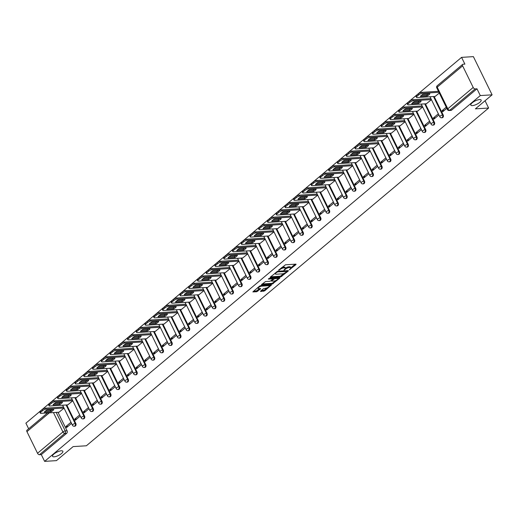 <?xml version="1.0" encoding="UTF-8"?>
<svg xmlns="http://www.w3.org/2000/svg" width="518" height="518" viewBox="0 0 518 518"><rect width="100%" height="100%" fill="white"/><g stroke="black" fill="none" stroke-linecap="round" stroke-linejoin="round"><path stroke-width="0.78" d="M289.361 269.82L296.005 264.556L295.972 264.135L285.489 264.789L278.503 270.195L280.076 269.509A2.823 0.906 153.9 0 1 283.702 267.916L284.576 267.858A2.823 0.906 153.9 0 1 285.347 268.097A2.823 0.906 153.9 0 1 284.68 269.224L283.948 270.156L285.496 269.172A2.823 0.906 153.9 0 1 289.122 267.573L289.996 267.521A2.823 0.906 153.9 0 1 290.766 267.761A2.823 0.906 153.9 0 1 290.099 268.881L289.361 269.82M61.286 450.783A5.75 1.845 153.9 0 0 55.264 453.049A5.75 1.845 153.9 0 0 52.532 456.326A5.75 1.845 153.9 0 0 54.112 456.811A5.75 1.845 153.9 0 0 60.133 454.545A5.75 1.845 153.9 0 0 62.859 451.269A5.75 1.845 153.9 0 0 61.286 450.783M479.577 99.579A5.75 1.845 153.9 0 0 473.556 101.839A5.75 1.845 153.9 0 0 470.83 105.122A5.75 1.845 153.9 0 0 472.403 105.607A5.75 1.845 153.9 0 0 478.425 103.341A5.75 1.845 153.9 0 0 481.151 100.065A5.75 1.845 153.9 0 0 479.577 99.579M260.606 291.084L260.638 291.511L264.717 290.831L271.419 285.023L260.69 285.606L259.557 286.104L252.855 291.906L256.65 291.757L260.56 288.927L260.528 288.5L258.767 288.61A2.357 0.758 153.9 0 1 258.119 288.416A2.357 0.758 153.9 0 1 259.24 287.069A2.357 0.758 153.9 0 1 261.713 286.137L268.615 285.709A2.357 0.758 153.9 0 1 269.263 285.91A2.357 0.758 153.9 0 1 268.143 287.25A2.357 0.758 153.9 0 1 265.669 288.183L263.39 288.753L260.606 291.084M473.199 87.464L462.613 65.844A1.794 1.042 50 0 1 462.639 64.394A1.794 1.042 50 0 1 463.047 64.245L464.886 64.128L461.577 57.368L473.387 56.63L492.1 94.833L475.388 108.858L488.623 108.035L86.37 445.778L73.135 446.6L56.423 460.631L44.613 461.37L480.29 95.571L476.974 88.805L475.135 88.921L449.734 110.25A1.794 1.347 86.4 0 1 449.1 110.515L450.938 110.399A1.794 1.347 86.4 0 0 451.579 110.133L449.734 110.25A1.794 1.042 50 0 1 447.805 108.793L473.199 87.464A1.794 1.042 50 0 0 475.135 88.921M492.1 94.833L480.29 95.571M280.698 276.955L288.325 271.005L288.293 270.577L277.81 271.231L270.182 277.182L270.215 277.609L280.698 276.955L280.322 276.191L284.265 273.336M279.765 278.192L272.138 284.142L261.415 284.719L265.533 281.539L269.787 281.274L270.92 280.775L272.973 278.872L268.305 279.079L269.075 278.431L279.733 277.765L279.765 278.192L279.565 277.777M57.997 412.289L67.075 430.814L65.236 430.924A1.794 1.347 86.4 0 1 64.86 433.398L39.465 454.72A1.794 1.042 -130 0 1 37.529 453.269L26.936 431.649A1.794 1.042 -130 0 1 26.968 430.199L47.52 412.943M461.577 57.368L25.9 423.167L28.652 428.781M44.613 461.37L41.304 454.61L39.465 454.72M435.126 96.419L439.309 93.046M446.231 107.181L442.1 110.651L444.179 110.522M442.1 110.651L442.657 111.797L446.794 108.327M426.379 103.762L431.429 99.663M438.351 113.798L433.352 117.994L435.431 117.864M433.352 117.994L433.909 119.14L438.914 114.944M417.631 111.111L422.682 107.006M429.603 121.141L424.605 125.343L426.683 125.214M424.605 125.343L425.161 126.489L430.167 122.287M408.883 118.454L413.934 114.348M420.856 128.483L415.857 132.686L417.935 132.556M415.857 132.686L416.42 133.832L421.419 129.629M400.136 125.796L405.186 121.698M412.114 135.826L407.109 140.028L409.188 139.899M407.109 140.028L407.672 141.174L412.671 136.972M391.388 133.139L396.438 129.04M403.367 143.175L398.361 147.371L400.44 147.242M398.361 147.371L398.925 148.517L403.923 144.321M382.64 140.488L387.691 136.383M394.619 150.518L389.614 154.72L391.699 154.591M389.614 154.72L390.177 155.866L395.176 151.664M373.892 147.831L378.943 143.726M385.871 157.861L380.866 162.063L382.951 161.933M380.866 162.063L381.429 163.209L386.434 159.007M365.151 155.173L370.202 151.075M377.123 165.203L372.118 169.405L374.203 169.276M372.118 169.405L372.682 170.551L377.687 166.349M356.403 162.516L361.454 158.417M368.376 172.552L363.371 176.748L365.455 176.619M363.371 176.748L363.934 177.894L368.939 173.698M347.656 169.865L352.706 165.76M359.628 179.895L354.623 184.097L356.708 183.968M354.623 184.097L355.186 185.243L360.191 181.041M338.908 177.208L343.958 173.103M350.88 187.238L345.882 191.44L347.96 191.31M345.882 191.44L346.438 192.586L351.444 188.384M330.16 184.55L335.211 180.452M342.133 194.58L337.134 198.782L339.212 198.653M337.134 198.782L337.691 199.929L342.696 195.726M321.413 191.893L326.463 187.794M333.385 201.929L328.386 206.125L330.465 205.996M328.386 206.125L328.943 207.271L333.948 203.075M312.665 199.242L317.715 195.137M324.637 209.272L319.638 213.474L321.717 213.345M319.638 213.474L320.202 214.62L325.2 210.418M303.917 206.585L308.968 202.48M315.896 216.615L310.891 220.817L312.969 220.687M310.891 220.817L311.454 221.963L316.453 217.761M295.169 213.928L300.22 209.829M307.148 223.957L302.143 228.16L304.221 228.03M302.143 228.16L302.706 229.306L307.705 225.103M286.422 221.27L291.472 217.171M298.4 231.306L293.395 235.502L295.474 235.373M293.395 235.502L293.959 236.648L298.957 232.452M277.674 228.619L282.724 224.514M289.653 238.649L284.647 242.851L286.732 242.722M284.647 242.851L285.211 243.997L290.216 239.795M268.933 235.962L273.983 231.857M280.905 245.992L275.9 250.194L277.985 250.064M275.9 250.194L276.463 251.34L281.468 247.138M260.185 243.305L265.235 239.206M272.157 253.334L267.152 257.537L269.237 257.407M267.152 257.537L267.715 258.683L272.721 254.48M251.437 250.647L256.488 246.549M263.409 260.683L258.404 264.879L260.489 264.75M258.404 264.879L258.968 266.025L263.973 261.83M242.689 257.996L247.74 253.891M254.662 268.026L249.663 272.228L251.742 272.099M249.663 272.228L250.22 273.374L255.225 269.172M233.942 265.339L238.992 261.234M245.914 275.369L240.915 279.571L242.994 279.442M240.915 279.571L241.472 280.717L246.477 276.515M225.194 272.682L230.245 268.583M237.166 282.711L232.168 286.914L234.246 286.784M232.168 286.914L232.724 288.06L237.73 283.858M216.446 280.024L221.497 275.926M228.419 290.061L223.42 294.256L225.498 294.127M223.42 294.256L223.983 295.402L228.982 291.207M207.699 287.373L212.749 283.268M219.677 297.403L214.672 301.606L216.751 301.476M214.672 301.606L215.235 302.752L220.234 298.549M198.951 294.716L204.001 290.611M210.93 304.746L205.924 308.948L208.003 308.819M205.924 308.948L206.488 310.094L211.486 305.892M190.203 302.059L195.254 297.96M202.182 312.089L197.177 316.291L199.255 316.161M197.177 316.291L197.74 317.437L202.739 313.235M181.455 309.401L186.506 305.303M193.434 319.438L188.429 323.633L190.514 323.504M188.429 323.633L188.992 324.78L193.991 320.584M172.708 316.751L177.765 312.645M184.686 326.78L179.681 330.983L181.766 330.853M179.681 330.983L180.245 332.129L185.25 327.926M163.966 324.093L169.017 319.988M175.939 334.123L170.934 338.325L173.018 338.196M170.934 338.325L171.497 339.471L176.502 335.269M155.219 331.436L160.269 327.337M167.191 341.466L162.186 345.668L164.271 345.538M162.186 345.668L162.749 346.814L167.754 342.612M146.471 338.778L151.521 334.68M158.443 348.815L153.445 353.011L155.523 352.881M153.445 353.011L154.001 354.157L159.007 349.961M137.723 346.128L142.774 342.022M149.696 356.157L144.697 360.36L146.775 360.23M144.697 360.36L145.254 361.506L150.259 357.303M128.976 353.47L134.026 349.365M140.948 363.5L135.949 367.702L138.028 367.573M135.949 367.702L136.506 368.848L141.511 364.646M120.228 360.813L125.278 356.714M132.2 370.843L127.201 375.045L129.28 374.915M127.201 375.045L127.758 376.191L132.763 371.989M111.48 368.156L116.531 364.057M123.452 378.192L118.454 382.388L120.532 382.258M118.454 382.388L119.017 383.534L124.016 379.338M102.732 375.505L107.783 371.4M114.711 385.534L109.706 389.737L111.784 389.607M109.706 389.737L110.269 390.883L115.268 386.681M93.985 382.847L99.035 378.742M105.963 392.877L100.958 397.079L103.037 396.95M100.958 397.079L101.522 398.225L106.52 394.023M85.237 390.19L90.287 386.091M97.216 400.22L92.21 404.422L94.295 404.293M92.21 404.422L92.774 405.568L97.772 401.366M76.489 397.533L81.54 393.434M88.468 407.569L83.463 411.765L85.548 411.635M83.463 411.765L84.026 412.911L89.031 408.715M67.748 404.882L72.798 400.777M79.72 414.912L74.715 419.114L76.8 418.984M74.715 419.114L75.278 420.26L80.284 416.058M66.744 404.94L75.822 423.465L75.168 423.51A1.794 1.347 86.4 0 1 74.158 426.243L74.812 426.204A1.794 1.347 -93.6 0 0 75.822 423.465M75.492 397.597L84.57 416.122L83.916 416.161A1.794 1.347 86.4 0 1 82.906 418.9L83.56 418.855A1.794 1.347 -93.6 0 0 84.57 416.122M84.24 390.255L93.318 408.78L92.664 408.819A1.794 1.347 86.4 0 1 91.654 411.551L92.308 411.512A1.794 1.347 -93.6 0 0 93.318 408.78M92.987 382.912L102.065 401.437L101.411 401.476A1.794 1.347 86.4 0 1 100.401 404.208L101.055 404.17A1.794 1.347 -93.6 0 0 102.065 401.437M101.735 375.563L110.813 394.088L110.159 394.133A1.794 1.347 86.4 0 1 109.149 396.866L109.803 396.827A1.794 1.347 -93.6 0 0 110.813 394.088M110.483 368.22L119.561 386.745L118.907 386.784A1.794 1.347 86.4 0 1 117.897 389.523L118.551 389.478A1.794 1.347 -93.6 0 0 119.561 386.745M119.231 360.878L128.302 379.403L127.655 379.441A1.794 1.347 86.4 0 1 126.645 382.174L127.298 382.135A1.794 1.347 -93.6 0 0 128.302 379.403M127.978 353.535L137.05 372.06L136.402 372.099A1.794 1.347 86.4 0 1 135.392 374.831L136.04 374.792A1.794 1.347 -93.6 0 0 137.05 372.06M136.726 346.186L145.798 364.711L145.144 364.756A1.794 1.347 86.4 0 1 144.14 367.489L144.787 367.45A1.794 1.347 -93.6 0 0 145.798 364.711M145.474 338.843L154.545 357.368L153.891 357.407A1.794 1.347 86.4 0 1 152.881 360.146L153.535 360.101A1.794 1.347 -93.6 0 0 154.545 357.368M154.222 331.501L163.293 350.026L162.639 350.064A1.794 1.347 86.4 0 1 161.629 352.797L162.283 352.758A1.794 1.347 -93.6 0 0 163.293 350.026M162.963 324.158L172.041 342.683L171.387 342.722A1.794 1.347 86.4 0 1 170.377 345.454L171.031 345.415A1.794 1.347 -93.6 0 0 172.041 342.683M171.711 316.809L180.788 335.334L180.134 335.379A1.794 1.347 86.4 0 1 179.124 338.112L179.778 338.073A1.794 1.347 -93.6 0 0 180.788 335.334M180.458 309.466L189.536 327.991L188.882 328.03A1.794 1.347 86.4 0 1 187.872 330.769L188.526 330.724A1.794 1.347 -93.6 0 0 189.536 327.991M189.206 302.123L198.284 320.648L197.63 320.687A1.794 1.347 86.4 0 1 196.62 323.42L197.274 323.381A1.794 1.347 -93.6 0 0 198.284 320.648M197.954 294.781L207.032 313.306L206.378 313.345A1.794 1.347 86.4 0 1 205.368 316.077L206.022 316.038A1.794 1.347 -93.6 0 0 207.032 313.306M206.701 287.432L215.779 305.957L215.125 306.002A1.794 1.347 86.4 0 1 214.115 308.734L214.769 308.696A1.794 1.347 -93.6 0 0 215.779 305.957M215.449 280.089L224.521 298.614L223.873 298.653A1.794 1.347 86.4 0 1 222.863 301.392L223.517 301.346A1.794 1.347 -93.6 0 0 224.521 298.614M224.197 272.746L233.268 291.271L232.621 291.31A1.794 1.347 86.4 0 1 231.611 294.043L232.258 294.004A1.794 1.347 -93.6 0 0 233.268 291.271M232.945 265.404L242.016 283.929L241.362 283.968A1.794 1.347 86.4 0 1 240.358 286.7L241.006 286.661A1.794 1.347 -93.6 0 0 242.016 283.929M241.692 258.055L250.764 276.58L250.11 276.625A1.794 1.347 86.4 0 1 249.1 279.357L249.754 279.319A1.794 1.347 -93.6 0 0 250.764 276.58M250.44 250.712L259.512 269.237L258.858 269.276A1.794 1.347 86.4 0 1 257.847 272.015L258.501 271.969A1.794 1.347 -93.6 0 0 259.512 269.237M259.181 243.369L268.259 261.894L267.605 261.933A1.794 1.347 86.4 0 1 266.595 264.666L267.249 264.627A1.794 1.347 -93.6 0 0 268.259 261.894M267.929 236.027L277.007 254.552L276.353 254.591A1.794 1.347 86.4 0 1 275.343 257.323L275.997 257.284A1.794 1.347 -93.6 0 0 277.007 254.552M276.677 228.678L285.755 247.203L285.101 247.248A1.794 1.347 86.4 0 1 284.091 249.98L284.745 249.941A1.794 1.347 -93.6 0 0 285.755 247.203M285.424 221.335L294.502 239.86L293.848 239.899A1.794 1.347 86.4 0 1 292.838 242.638L293.492 242.592A1.794 1.347 -93.6 0 0 294.502 239.86M294.172 213.992L303.25 232.517L302.596 232.556A1.794 1.347 86.4 0 1 301.586 235.289L302.24 235.25A1.794 1.347 -93.6 0 0 303.25 232.517M302.92 206.65L311.998 225.175L311.344 225.213A1.794 1.347 86.4 0 1 310.334 227.946L310.988 227.907A1.794 1.347 -93.6 0 0 311.998 225.175M311.668 199.3L320.746 217.825L320.092 217.871A1.794 1.347 86.4 0 1 319.082 220.603L319.736 220.564A1.794 1.347 -93.6 0 0 320.746 217.825M320.415 191.958L329.487 210.483L328.839 210.522A1.794 1.347 86.4 0 1 327.829 213.261L328.483 213.215A1.794 1.347 -93.6 0 0 329.487 210.483M329.163 184.615L338.235 203.14L337.587 203.179A1.794 1.347 86.4 0 1 336.577 205.911L337.224 205.873A1.794 1.347 -93.6 0 0 338.235 203.14M337.911 177.273L346.982 195.798L346.328 195.836A1.794 1.347 86.4 0 1 345.325 198.569L345.972 198.53A1.794 1.347 -93.6 0 0 346.982 195.798M346.659 169.923L355.73 188.448L355.076 188.494A1.794 1.347 86.4 0 1 354.066 191.226L354.72 191.187A1.794 1.347 -93.6 0 0 355.73 188.448M355.4 162.581L364.478 181.106L363.824 181.145A1.794 1.347 86.4 0 1 362.814 183.884L363.468 183.838A1.794 1.347 -93.6 0 0 364.478 181.106M364.148 155.238L373.225 173.763L372.571 173.802A1.794 1.347 86.4 0 1 371.561 176.534L372.215 176.496A1.794 1.347 -93.6 0 0 373.225 173.763M372.895 147.895L381.973 166.42L381.319 166.459A1.794 1.347 86.4 0 1 380.309 169.192L380.963 169.153A1.794 1.347 -93.6 0 0 381.973 166.42M381.643 140.546L390.721 159.071L390.067 159.117A1.794 1.347 86.4 0 1 389.057 161.849L389.711 161.81A1.794 1.347 -93.6 0 0 390.721 159.071M390.391 133.204L399.469 151.729L398.815 151.768A1.794 1.347 86.4 0 1 397.805 154.506L398.459 154.461A1.794 1.347 -93.6 0 0 399.469 151.729M399.138 125.861L408.216 144.386L407.562 144.425A1.794 1.347 86.4 0 1 406.552 147.157L407.206 147.118A1.794 1.347 -93.6 0 0 408.216 144.386M407.886 118.518L416.964 137.043L416.31 137.082A1.794 1.347 86.4 0 1 415.3 139.815L415.954 139.776A1.794 1.347 -93.6 0 0 416.964 137.043M416.634 111.169L425.705 129.694L425.058 129.74A1.794 1.347 86.4 0 1 424.048 132.472L424.702 132.433A1.794 1.347 -93.6 0 0 425.705 129.694M425.382 103.827L434.453 122.352L433.806 122.39A1.794 1.347 86.4 0 1 432.795 125.129L433.443 125.084A1.794 1.347 -93.6 0 0 434.453 122.352M434.129 96.484L443.201 115.009L442.547 115.048A1.794 1.347 86.4 0 1 441.543 117.78L442.191 117.741A1.794 1.347 -93.6 0 0 443.201 115.009M488.623 108.035L485.055 100.745M70.972 422.254L65.967 426.456L66.531 427.603L71.536 423.4M59 412.224L64.051 408.119M65.967 426.456L68.052 426.327M41.304 454.61L66.699 433.281A1.794 1.347 -93.6 0 0 67.075 430.814M476.974 88.805L451.579 110.133M290.766 267.761L290.391 266.997A2.823 0.906 153.9 0 0 289.62 266.757L289.996 267.521M285.379 268.201A2.823 0.906 153.9 0 1 288.746 266.809L289.62 266.757M285.347 268.097L284.978 267.333A2.823 0.906 153.9 0 0 284.201 267.094L284.576 267.858M281.546 267.644A2.823 0.906 153.9 0 1 283.327 267.152L284.201 267.094M290.792 267.851L295.169 264.18M270.642 276.793L280.322 276.191M286.94 271.089L287.49 270.629M286.907 271.561L277.68 271.84L276.088 272.856A2.823 0.906 153.9 0 0 275.421 273.983A2.823 0.906 153.9 0 0 276.191 274.223L282.485 273.828A2.823 0.906 153.9 0 0 286.104 272.235L286.907 271.561M275.013 273.122A2.823 0.906 153.9 0 0 275.045 273.219L275.421 273.983M278.93 277.816L277.803 278.762M275.57 280.633L272.902 282.88L273.271 283.644M262.082 283.981L271.769 283.378L272.902 282.88M274.203 280.996A2.357 0.758 153.9 0 0 276.67 280.07A2.357 0.758 153.9 0 0 277.79 278.723A2.357 0.758 153.9 0 0 277.143 278.522L274.715 278.678L271.736 280.724L271.769 281.151L274.203 280.996M277.79 278.723L277.415 277.959A2.357 0.758 153.9 0 0 277.383 277.913M273.614 278.147L273.206 278.412L273.582 279.176M272.882 278.684L273.206 278.412M269.263 285.91L268.887 285.146A2.357 0.758 153.9 0 0 268.855 285.094M257.737 287.632A2.357 0.758 153.9 0 0 257.75 287.652L258.119 288.416M253.529 291.168L256.274 290.993L259.725 288.552M261.072 290.695L264.342 290.067L266.99 287.84M269.269 285.93L270.37 285.004M429.921 93.784L423.044 94.211A5.614 1.8 153.9 0 0 420.409 96.426L427.285 95.992A5.614 1.8 153.9 0 0 429.921 93.784M438.947 92.301L422.17 93.35A2.694 0.861 153.9 0 0 418.706 94.872L417.081 96.238A2.694 0.861 153.9 0 0 416.446 97.313A2.694 0.861 153.9 0 0 417.184 97.539L435.301 96.413M428.392 93.875A5.614 1.8 153.9 0 1 426.8 95.001L421.458 95.338M416.446 97.313L415.954 96.322A2.694 0.861 -26.1 0 1 416.595 95.247L418.22 93.881A2.694 0.861 -26.1 0 1 421.684 92.359L422.17 93.35M438.461 91.31L421.684 92.359M426.8 95.001L427.285 95.992M421.173 101.127L414.303 101.554A5.614 1.8 153.9 0 0 411.661 103.768L418.538 103.341A5.614 1.8 153.9 0 0 421.173 101.127M431.384 99.573L413.422 100.693A2.694 0.861 153.9 0 0 409.965 102.221L408.333 103.581A2.694 0.861 153.9 0 0 407.698 104.655A2.694 0.861 153.9 0 0 408.437 104.882L426.554 103.755M419.645 101.224A5.614 1.8 153.9 0 1 418.052 102.344L412.71 102.681M407.698 104.655L407.213 103.665A2.694 0.861 -26.1 0 1 407.847 102.59L409.473 101.224A2.694 0.861 -26.1 0 1 412.937 99.702L413.422 100.693M430.898 98.582L412.937 99.702M418.052 102.344L418.538 103.341M412.425 108.469L405.555 108.897A5.614 1.8 153.9 0 0 402.92 111.111L409.79 110.684A5.614 1.8 153.9 0 0 412.425 108.469M422.636 106.915L404.675 108.042A2.694 0.861 153.9 0 0 401.217 109.563L399.592 110.93A2.694 0.861 153.9 0 0 398.951 112.005A2.694 0.861 153.9 0 0 399.689 112.231L417.806 111.098M410.897 108.566A5.614 1.8 153.9 0 1 409.304 109.693L403.962 110.023M398.951 112.005L398.465 111.007A2.694 0.861 -26.1 0 1 399.1 109.933L400.731 108.566A2.694 0.861 -26.1 0 1 404.189 107.045L404.675 108.042M422.151 105.925L404.189 107.045M409.304 109.693L409.79 110.684M403.677 115.812L396.807 116.246A5.614 1.8 153.9 0 0 394.172 118.454L401.042 118.026A5.614 1.8 153.9 0 0 403.677 115.812M413.888 114.264L395.933 115.384A2.694 0.861 153.9 0 0 392.469 116.906L390.844 118.272A2.694 0.861 153.9 0 0 390.203 119.347A2.694 0.861 153.9 0 0 390.941 119.574L409.058 118.441M402.149 115.909A5.614 1.8 153.9 0 1 400.556 117.036L395.215 117.366M390.203 119.347L389.717 118.35A2.694 0.861 -26.1 0 1 390.352 117.282L391.984 115.915A2.694 0.861 -26.1 0 1 395.441 114.387L395.933 115.384M413.403 113.267L395.441 114.387M400.556 117.036L401.042 118.026M394.93 123.161L388.06 123.588A5.614 1.8 153.9 0 0 385.424 125.803L392.294 125.369A5.614 1.8 153.9 0 0 394.93 123.161M405.147 121.607L387.186 122.727A2.694 0.861 153.9 0 0 383.721 124.249L382.096 125.615A2.694 0.861 153.9 0 0 381.455 126.69A2.694 0.861 153.9 0 0 382.193 126.916L400.317 125.79M393.402 123.252A5.614 1.8 153.9 0 1 391.809 124.378L386.467 124.715M381.455 126.69L380.97 125.699A2.694 0.861 -26.1 0 1 381.611 124.624L383.236 123.258A2.694 0.861 -26.1 0 1 386.693 121.736L387.186 122.727M404.655 120.616L386.693 121.736M391.809 124.378L392.294 125.369M386.188 130.504L379.312 130.931A5.614 1.8 153.9 0 0 376.677 133.145L383.553 132.718A5.614 1.8 153.9 0 0 386.188 130.504M396.399 128.95L378.438 130.07A2.694 0.861 153.9 0 0 374.974 131.598L373.349 132.958A2.694 0.861 153.9 0 0 372.707 134.032A2.694 0.861 153.9 0 0 373.446 134.259L391.569 133.132M384.654 130.601A5.614 1.8 153.9 0 1 383.061 131.721L377.719 132.058M372.707 134.032L372.222 133.042A2.694 0.861 -26.1 0 1 372.863 131.967L374.488 130.601A2.694 0.861 -26.1 0 1 377.952 129.079L378.438 130.07M395.907 127.959L377.952 129.079M383.061 131.721L383.553 132.718M377.441 137.846L370.564 138.274A5.614 1.8 153.9 0 0 367.929 140.488L374.805 140.061A5.614 1.8 153.9 0 0 377.441 137.846M387.652 136.292L369.69 137.419A2.694 0.861 153.9 0 0 366.226 138.941L364.601 140.307A2.694 0.861 153.9 0 0 363.96 141.382A2.694 0.861 153.9 0 0 364.698 141.608L382.821 140.475M375.906 137.943A5.614 1.8 153.9 0 1 374.313 139.07L368.971 139.4M363.96 141.382L363.474 140.384A2.694 0.861 -26.1 0 1 364.115 139.31L365.74 137.943A2.694 0.861 -26.1 0 1 369.204 136.422L369.69 137.419M387.166 135.302L369.204 136.422M374.313 139.07L374.805 140.061M368.693 145.189L361.817 145.623A5.614 1.8 153.9 0 0 359.181 147.831L366.058 147.403A5.614 1.8 153.9 0 0 368.693 145.189M378.904 143.641L360.942 144.762A2.694 0.861 153.9 0 0 357.478 146.283L355.853 147.649A2.694 0.861 153.9 0 0 355.212 148.724A2.694 0.861 153.9 0 0 355.95 148.951L374.074 147.818M367.158 145.286A5.614 1.8 153.9 0 1 365.572 146.413L360.224 146.743M355.212 148.724L354.726 147.727A2.694 0.861 -26.1 0 1 355.367 146.659L356.993 145.293A2.694 0.861 -26.1 0 1 360.457 143.764L360.942 144.762M378.418 142.644L360.457 143.764M365.572 146.413L366.058 147.403M359.945 152.538L353.069 152.965A5.614 1.8 153.9 0 0 350.433 155.18L357.31 154.746A5.614 1.8 153.9 0 0 359.945 152.538M370.156 150.984L352.195 152.104A2.694 0.861 153.9 0 0 348.731 153.626L347.105 154.992A2.694 0.861 153.9 0 0 346.464 156.067A2.694 0.861 153.9 0 0 347.202 156.294L365.326 155.167M358.411 152.629A5.614 1.8 153.9 0 1 356.824 153.755L351.476 154.092M346.464 156.067L345.979 155.076A2.694 0.861 -26.1 0 1 346.62 154.001L348.245 152.635A2.694 0.861 -26.1 0 1 351.709 151.114L352.195 152.104M369.671 149.993L351.709 151.114M356.824 153.755L357.31 154.746M351.198 159.881L344.321 160.308A5.614 1.8 153.9 0 0 341.686 162.522L348.562 162.095A5.614 1.8 153.9 0 0 351.198 159.881M361.409 158.327L343.447 159.447A2.694 0.861 153.9 0 0 339.983 160.975L338.358 162.335A2.694 0.861 153.9 0 0 337.717 163.41A2.694 0.861 153.9 0 0 338.455 163.636L356.578 162.51M349.663 159.978A5.614 1.8 153.9 0 1 348.077 161.098L342.735 161.435M337.717 163.41L337.231 162.419A2.694 0.861 -26.1 0 1 337.872 161.344L339.497 159.978A2.694 0.861 -26.1 0 1 342.961 158.456L343.447 159.447M360.923 157.336L342.961 158.456M348.077 161.098L348.562 162.095M342.45 167.223L335.573 167.651A5.614 1.8 153.9 0 0 332.938 169.865L339.814 169.438A5.614 1.8 153.9 0 0 342.45 167.223M352.661 165.669L334.699 166.796A2.694 0.861 153.9 0 0 331.235 168.318L329.61 169.684A2.694 0.861 153.9 0 0 328.975 170.759A2.694 0.861 153.9 0 0 329.707 170.985L347.831 169.852M340.915 167.32A5.614 1.8 153.9 0 1 339.329 168.447L333.987 168.777M328.975 170.759L328.483 169.762A2.694 0.861 -26.1 0 1 329.124 168.687L330.749 167.32A2.694 0.861 -26.1 0 1 334.214 165.799L334.699 166.796M352.175 164.679L334.214 165.799M339.329 168.447L339.814 169.438M333.702 174.566L326.826 175A5.614 1.8 153.9 0 0 324.19 177.208L331.067 176.78A5.614 1.8 153.9 0 0 333.702 174.566M343.913 173.018L325.951 174.139A2.694 0.861 153.9 0 0 322.487 175.66L320.862 177.026A2.694 0.861 153.9 0 0 320.228 178.101A2.694 0.861 153.9 0 0 320.966 178.328L339.083 177.195M332.174 174.663A5.614 1.8 153.9 0 1 330.581 175.79L325.239 176.12M320.228 178.101L319.736 177.104A2.694 0.861 -26.1 0 1 320.377 176.036L322.002 174.67A2.694 0.861 -26.1 0 1 325.466 173.141L325.951 174.139M343.428 172.021L325.466 173.141M330.581 175.79L331.067 176.78M324.954 181.915L318.078 182.342A5.614 1.8 153.9 0 0 315.443 184.557L322.319 184.123A5.614 1.8 153.9 0 0 324.954 181.915M335.165 180.361L317.204 181.481A2.694 0.861 153.9 0 0 313.746 183.003L312.114 184.369A2.694 0.861 153.9 0 0 311.48 185.444A2.694 0.861 153.9 0 0 312.218 185.671L330.335 184.544M323.426 182.006A5.614 1.8 153.9 0 1 321.833 183.132L316.492 183.469M311.48 185.444L310.994 184.453A2.694 0.861 -26.1 0 1 311.629 183.378L313.254 182.012A2.694 0.861 -26.1 0 1 316.718 180.491L317.204 181.481M334.68 179.37L316.718 180.491M321.833 183.132L322.319 184.123M316.207 189.258L309.337 189.685A5.614 1.8 153.9 0 0 306.701 191.9L313.571 191.472A5.614 1.8 153.9 0 0 316.207 189.258M326.418 187.704L308.456 188.824A2.694 0.861 153.9 0 0 304.998 190.352L303.373 191.712A2.694 0.861 153.9 0 0 302.732 192.787A2.694 0.861 153.9 0 0 303.47 193.013L321.587 191.887M314.679 189.355A5.614 1.8 153.9 0 1 313.086 190.475L307.744 190.812M302.732 192.787L302.247 191.796A2.694 0.861 -26.1 0 1 302.881 190.721L304.506 189.355A2.694 0.861 -26.1 0 1 307.97 187.833L308.456 188.824M325.932 186.713L307.97 187.833M313.086 190.475L313.571 191.472M307.459 196.6L300.589 197.028A5.614 1.8 153.9 0 0 297.954 199.242L304.824 198.815A5.614 1.8 153.9 0 0 307.459 196.6M317.67 195.046L299.708 196.173A2.694 0.861 153.9 0 0 296.251 197.695L294.625 199.061A2.694 0.861 153.9 0 0 293.984 200.136A2.694 0.861 153.9 0 0 294.723 200.362L312.84 199.229M305.931 196.698A5.614 1.8 153.9 0 1 304.338 197.824L298.996 198.154M293.984 200.136L293.499 199.139A2.694 0.861 -26.1 0 1 294.133 198.064L295.765 196.698A2.694 0.861 -26.1 0 1 299.223 195.176L299.708 196.173M317.184 194.056L299.223 195.176M304.338 197.824L304.824 198.815M298.711 203.943L291.841 204.377A5.614 1.8 153.9 0 0 289.206 206.585L296.076 206.158A5.614 1.8 153.9 0 0 298.711 203.943M308.929 202.396L290.967 203.516A2.694 0.861 153.9 0 0 287.503 205.037L285.878 206.404A2.694 0.861 153.9 0 0 285.237 207.478A2.694 0.861 153.9 0 0 285.975 207.705L304.098 206.572M297.183 204.04A5.614 1.8 153.9 0 1 295.59 205.167L290.248 205.497M285.237 207.478L284.751 206.481A2.694 0.861 -26.1 0 1 285.392 205.413L287.017 204.047A2.694 0.861 -26.1 0 1 290.475 202.519L290.967 203.516M308.437 201.398L290.475 202.519M295.59 205.167L296.076 206.158M289.963 211.292L283.093 211.72A5.614 1.8 153.9 0 0 280.458 213.934L287.328 213.5A5.614 1.8 153.9 0 0 289.963 211.292M300.181 209.738L282.219 210.858A2.694 0.861 153.9 0 0 278.755 212.38L277.13 213.746A2.694 0.861 153.9 0 0 276.489 214.821A2.694 0.861 153.9 0 0 277.227 215.048L295.351 213.921M288.435 211.383A5.614 1.8 153.9 0 1 286.842 212.509L281.501 212.846M276.489 214.821L276.003 213.83A2.694 0.861 -26.1 0 1 276.644 212.756L278.27 211.389A2.694 0.861 -26.1 0 1 281.734 209.868L282.219 210.858M299.689 208.748L281.734 209.868M286.842 212.509L287.328 213.5M281.222 218.635L274.346 219.062A5.614 1.8 153.9 0 0 271.71 221.277L278.587 220.849A5.614 1.8 153.9 0 0 281.222 218.635M291.433 217.081L273.472 218.201A2.694 0.861 153.9 0 0 270.007 219.729L268.382 221.089A2.694 0.861 153.9 0 0 267.741 222.164A2.694 0.861 153.9 0 0 268.479 222.39L286.603 221.264M279.688 218.732A5.614 1.8 153.9 0 1 278.095 219.852L272.753 220.189M267.741 222.164L267.256 221.173A2.694 0.861 -26.1 0 1 267.897 220.098L269.522 218.732A2.694 0.861 -26.1 0 1 272.986 217.21L273.472 218.201M290.948 216.09L272.986 217.21M278.095 219.852L278.587 220.849M272.474 225.977L265.598 226.405A5.614 1.8 153.9 0 0 262.963 228.619L269.839 228.192A5.614 1.8 153.9 0 0 272.474 225.977M282.686 224.423L264.724 225.55A2.694 0.861 153.9 0 0 261.26 227.072L259.635 228.438A2.694 0.861 153.9 0 0 258.994 229.513A2.694 0.861 153.9 0 0 259.732 229.739L277.855 228.606M270.94 226.075A5.614 1.8 153.9 0 1 269.354 227.201L264.005 227.531M258.994 229.513L258.508 228.516A2.694 0.861 -26.1 0 1 259.149 227.441L260.774 226.075A2.694 0.861 -26.1 0 1 264.238 224.553L264.724 225.55M282.2 223.433L264.238 224.553M269.354 227.201L269.839 228.192M263.727 233.32L256.85 233.754A5.614 1.8 153.9 0 0 254.215 235.962L261.091 235.535A5.614 1.8 153.9 0 0 263.727 233.32M273.938 231.773L255.976 232.893A2.694 0.861 153.9 0 0 252.512 234.414L250.887 235.781A2.694 0.861 153.9 0 0 250.246 236.856A2.694 0.861 153.9 0 0 250.984 237.082L269.107 235.949M262.192 233.417A5.614 1.8 153.9 0 1 260.606 234.544L255.257 234.874M250.246 236.856L249.76 235.858A2.694 0.861 -26.1 0 1 250.401 234.79L252.026 233.424A2.694 0.861 -26.1 0 1 255.491 231.896L255.976 232.893M273.452 230.775L255.491 231.896M260.606 234.544L261.091 235.535M254.979 240.669L248.103 241.097A5.614 1.8 153.9 0 0 245.467 243.311L252.344 242.877A5.614 1.8 153.9 0 0 254.979 240.669M265.19 239.115L247.228 240.235A2.694 0.861 153.9 0 0 243.764 241.757L242.139 243.123A2.694 0.861 153.9 0 0 241.498 244.198A2.694 0.861 153.9 0 0 242.236 244.425L260.36 243.298M253.444 240.76A5.614 1.8 153.9 0 1 251.858 241.887L246.516 242.223M241.498 244.198L241.012 243.207A2.694 0.861 -26.1 0 1 241.653 242.133L243.279 240.766A2.694 0.861 -26.1 0 1 246.743 239.245L247.228 240.235M264.704 238.125L246.743 239.245M251.858 241.887L252.344 242.877M246.231 248.012L239.355 248.439A5.614 1.8 153.9 0 0 236.72 250.654L243.596 250.226A5.614 1.8 153.9 0 0 246.231 248.012M256.442 246.458L238.481 247.578A2.694 0.861 153.9 0 0 235.017 249.106L233.391 250.466A2.694 0.861 153.9 0 0 232.75 251.541A2.694 0.861 153.9 0 0 233.488 251.767L251.612 250.641M244.697 248.109A5.614 1.8 153.9 0 1 243.11 249.229L237.768 249.566M232.75 251.541L232.265 250.55A2.694 0.861 -26.1 0 1 232.906 249.475L234.531 248.109A2.694 0.861 -26.1 0 1 237.995 246.587L238.481 247.578M255.957 245.467L237.995 246.587M243.11 249.229L243.596 250.226M237.484 255.355L230.607 255.782A5.614 1.8 153.9 0 0 227.972 257.996L234.848 257.569A5.614 1.8 153.9 0 0 237.484 255.355M247.695 253.801L229.733 254.927A2.694 0.861 153.9 0 0 226.269 256.449L224.644 257.815A2.694 0.861 153.9 0 0 224.009 258.89A2.694 0.861 153.9 0 0 224.741 259.117L242.864 257.983M235.955 255.452A5.614 1.8 153.9 0 1 234.363 256.578L229.021 256.909M224.009 258.89L223.517 257.893A2.694 0.861 -26.1 0 1 224.158 256.818L225.783 255.452A2.694 0.861 -26.1 0 1 229.247 253.93L229.733 254.927M247.209 252.81L229.247 253.93M234.363 256.578L234.848 257.569M228.736 262.697L221.859 263.131A5.614 1.8 153.9 0 0 219.224 265.339L226.101 264.912A5.614 1.8 153.9 0 0 228.736 262.697M238.947 261.15L220.985 262.27A2.694 0.861 153.9 0 0 217.528 263.791L215.896 265.158A2.694 0.861 153.9 0 0 215.261 266.233A2.694 0.861 153.9 0 0 216 266.459L234.117 265.326M227.208 262.794A5.614 1.8 153.9 0 1 225.615 263.921L220.273 264.251M215.261 266.233L214.776 265.235A2.694 0.861 -26.1 0 1 215.41 264.167L217.036 262.801A2.694 0.861 -26.1 0 1 220.5 261.273L220.985 262.27M238.461 260.153L220.5 261.273M225.615 263.921L226.101 264.912M219.988 270.046L213.118 270.474A5.614 1.8 153.9 0 0 210.483 272.688L217.353 272.254A5.614 1.8 153.9 0 0 219.988 270.046M230.199 268.492L212.238 269.613A2.694 0.861 153.9 0 0 208.78 271.134L207.148 272.5A2.694 0.861 153.9 0 0 206.514 273.575A2.694 0.861 153.9 0 0 207.252 273.802L225.369 272.675M218.46 270.137A5.614 1.8 153.9 0 1 216.867 271.264L211.525 271.6M206.514 273.575L206.028 272.585A2.694 0.861 -26.1 0 1 206.663 271.51L208.288 270.143A2.694 0.861 -26.1 0 1 211.752 268.622L212.238 269.613M229.714 267.502L211.752 268.622M216.867 271.264L217.353 272.254M211.24 277.389L204.37 277.816A5.614 1.8 153.9 0 0 201.735 280.031L208.605 279.603A5.614 1.8 153.9 0 0 211.24 277.389M221.451 275.835L203.49 276.955A2.694 0.861 153.9 0 0 200.032 278.483L198.407 279.843A2.694 0.861 153.9 0 0 197.766 280.918A2.694 0.861 153.9 0 0 198.504 281.144L216.621 280.018M209.712 277.486A5.614 1.8 153.9 0 1 208.119 278.606L202.778 278.943M197.766 280.918L197.28 279.927A2.694 0.861 -26.1 0 1 197.915 278.852L199.547 277.486A2.694 0.861 -26.1 0 1 203.004 275.964L203.49 276.955M220.966 274.844L203.004 275.964M208.119 278.606L208.605 279.603M202.493 284.732L195.623 285.159A5.614 1.8 153.9 0 0 192.987 287.373L199.857 286.946A5.614 1.8 153.9 0 0 202.493 284.732M212.704 283.178L194.749 284.304A2.694 0.861 153.9 0 0 191.284 285.826L189.659 287.192A2.694 0.861 153.9 0 0 189.018 288.267A2.694 0.861 153.9 0 0 189.756 288.494L207.88 287.361M200.965 284.829A5.614 1.8 153.9 0 1 199.372 285.955L194.03 286.286M189.018 288.267L188.533 287.27A2.694 0.861 -26.1 0 1 189.174 286.195L190.799 284.829A2.694 0.861 -26.1 0 1 194.256 283.307L194.749 284.304M212.218 282.187L194.256 283.307M199.372 285.955L199.857 286.946M193.745 292.074L186.875 292.508A5.614 1.8 153.9 0 0 184.24 294.716L191.11 294.289A5.614 1.8 153.9 0 0 193.745 292.074M203.962 290.527L186.001 291.647A2.694 0.861 153.9 0 0 182.537 293.169L180.911 294.535A2.694 0.861 153.9 0 0 180.27 295.61A2.694 0.861 153.9 0 0 181.009 295.836L199.132 294.703M192.217 292.171A5.614 1.8 153.9 0 1 190.624 293.298L185.282 293.628M180.27 295.61L179.785 294.613A2.694 0.861 -26.1 0 1 180.426 293.544L182.051 292.178A2.694 0.861 -26.1 0 1 185.509 290.65L186.001 291.647M203.47 289.53L185.509 290.65M190.624 293.298L191.11 294.289M185.004 299.423L178.127 299.851A5.614 1.8 153.9 0 0 175.492 302.065L182.368 301.631A5.614 1.8 153.9 0 0 185.004 299.423M195.215 297.869L177.253 298.99A2.694 0.861 153.9 0 0 173.789 300.511L172.164 301.877A2.694 0.861 153.9 0 0 171.523 302.952A2.694 0.861 153.9 0 0 172.261 303.179L190.384 302.052M183.469 299.514A5.614 1.8 153.9 0 1 181.876 300.641L176.534 300.977M171.523 302.952L171.037 301.962A2.694 0.861 -26.1 0 1 171.678 300.887L173.303 299.521A2.694 0.861 -26.1 0 1 176.767 297.999L177.253 298.99M194.729 296.879L176.767 297.999M181.876 300.641L182.368 301.631M176.256 306.766L169.38 307.193A5.614 1.8 153.9 0 0 166.744 309.408L173.621 308.981A5.614 1.8 153.9 0 0 176.256 306.766M186.467 305.212L168.505 306.332A2.694 0.861 153.9 0 0 165.041 307.86L163.416 309.22A2.694 0.861 153.9 0 0 162.775 310.295A2.694 0.861 153.9 0 0 163.513 310.522L181.637 309.395M174.721 306.863A5.614 1.8 153.9 0 1 173.129 307.983L167.787 308.32M162.775 310.295L162.289 309.304A2.694 0.861 -26.1 0 1 162.93 308.229L164.556 306.863A2.694 0.861 -26.1 0 1 168.02 305.342L168.505 306.332M185.981 304.221L168.02 305.342M173.129 307.983L173.621 308.981M167.508 314.109L160.632 314.536A5.614 1.8 153.9 0 0 157.996 316.751L164.873 316.323A5.614 1.8 153.9 0 0 167.508 314.109M177.719 312.555L159.758 313.681A2.694 0.861 153.9 0 0 156.294 315.203L154.668 316.569A2.694 0.861 153.9 0 0 154.027 317.644A2.694 0.861 153.9 0 0 154.765 317.871L172.889 316.738M165.974 314.206A5.614 1.8 153.9 0 1 164.387 315.332L159.039 315.663M154.027 317.644L153.542 316.647A2.694 0.861 -26.1 0 1 154.183 315.572L155.808 314.206A2.694 0.861 -26.1 0 1 159.272 312.684L159.758 313.681M177.234 311.564L159.272 312.684M164.387 315.332L164.873 316.323M158.761 321.451L151.884 321.885A5.614 1.8 153.9 0 0 149.249 324.093L156.125 323.666A5.614 1.8 153.9 0 0 158.761 321.451M168.972 319.904L151.01 321.024A2.694 0.861 153.9 0 0 147.546 322.546L145.921 323.912A2.694 0.861 153.9 0 0 145.28 324.987A2.694 0.861 153.9 0 0 146.018 325.213L164.141 324.08M157.226 321.548A5.614 1.8 153.9 0 1 155.64 322.675L150.291 323.005M145.28 324.987L144.794 323.99A2.694 0.861 -26.1 0 1 145.435 322.921L147.06 321.555A2.694 0.861 -26.1 0 1 150.524 320.027L151.01 321.024M168.486 318.907L150.524 320.027M155.64 322.675L156.125 323.666M150.013 328.8L143.136 329.228A5.614 1.8 153.9 0 0 140.501 331.442L147.377 331.008A5.614 1.8 153.9 0 0 150.013 328.8M160.224 327.246L142.262 328.367A2.694 0.861 153.9 0 0 138.798 329.888L137.173 331.255A2.694 0.861 153.9 0 0 136.532 332.329A2.694 0.861 153.9 0 0 137.27 332.556L155.394 331.429M148.478 328.891A5.614 1.8 153.9 0 1 146.892 330.018L141.55 330.354M136.532 332.329L136.046 331.339A2.694 0.861 -26.1 0 1 136.687 330.264L138.312 328.898A2.694 0.861 -26.1 0 1 141.777 327.376L142.262 328.367M159.738 326.256L141.777 327.376M146.892 330.018L147.377 331.008M141.265 336.143L134.389 336.57A5.614 1.8 153.9 0 0 131.753 338.785L138.63 338.358A5.614 1.8 153.9 0 0 141.265 336.143M151.476 334.589L133.514 335.709A2.694 0.861 153.9 0 0 130.05 337.237L128.425 338.597A2.694 0.861 153.9 0 0 127.791 339.672A2.694 0.861 153.9 0 0 128.522 339.899L146.646 338.772M139.731 336.24A5.614 1.8 153.9 0 1 138.144 337.36L132.802 337.697M127.791 339.672L127.298 338.681A2.694 0.861 -26.1 0 1 127.94 337.606L129.565 336.24A2.694 0.861 -26.1 0 1 133.029 334.719L133.514 335.709M150.991 333.598L133.029 334.719M138.144 337.36L138.63 338.358M132.517 343.486L125.641 343.913A5.614 1.8 153.9 0 0 123.006 346.128L129.882 345.7A5.614 1.8 153.9 0 0 132.517 343.486M142.728 341.932L124.767 343.058A2.694 0.861 153.9 0 0 121.303 344.58L119.677 345.946A2.694 0.861 153.9 0 0 119.043 347.021A2.694 0.861 153.9 0 0 119.781 347.248L137.898 346.115M130.989 343.583A5.614 1.8 153.9 0 1 129.396 344.71L124.055 345.04M119.043 347.021L118.551 346.024A2.694 0.861 -26.1 0 1 119.192 344.949L120.817 343.583A2.694 0.861 -26.1 0 1 124.281 342.061L124.767 343.058M142.243 340.941L124.281 342.061M129.396 344.71L129.882 345.7M123.77 350.828L116.9 351.262A5.614 1.8 153.9 0 0 114.258 353.47L121.134 353.043A5.614 1.8 153.9 0 0 123.77 350.828M133.981 349.281L116.019 350.401A2.694 0.861 153.9 0 0 112.561 351.923L110.93 353.289A2.694 0.861 153.9 0 0 110.295 354.364A2.694 0.861 153.9 0 0 111.033 354.59L129.15 353.457M122.242 350.926A5.614 1.8 153.9 0 1 120.649 352.052L115.307 352.382M110.295 354.364L109.81 353.367A2.694 0.861 -26.1 0 1 110.444 352.298L112.069 350.932A2.694 0.861 -26.1 0 1 115.533 349.404L116.019 350.401M133.495 348.284L115.533 349.404M120.649 352.052L121.134 353.043M115.022 358.178L108.152 358.605A5.614 1.8 153.9 0 0 105.517 360.819L112.387 360.386A5.614 1.8 153.9 0 0 115.022 358.178M125.233 356.624L107.271 357.744A2.694 0.861 153.9 0 0 103.814 359.265L102.188 360.632A2.694 0.861 153.9 0 0 101.547 361.706A2.694 0.861 153.9 0 0 102.286 361.933L120.403 360.806M113.494 358.268A5.614 1.8 153.9 0 1 111.901 359.395L106.559 359.732M101.547 361.706L101.062 360.716A2.694 0.861 -26.1 0 1 101.696 359.641L103.328 358.275A2.694 0.861 -26.1 0 1 106.786 356.753L107.271 357.744M124.747 355.633L106.786 356.753M111.901 359.395L112.387 360.386M106.274 365.52L99.404 365.948A5.614 1.8 153.9 0 0 96.769 368.162L103.639 367.735A5.614 1.8 153.9 0 0 106.274 365.52M116.485 363.966L98.53 365.086A2.694 0.861 153.9 0 0 95.066 366.615L93.441 367.974A2.694 0.861 153.9 0 0 92.8 369.049A2.694 0.861 153.9 0 0 93.538 369.276L111.655 368.149M104.746 365.617A5.614 1.8 153.9 0 1 103.153 366.738L97.811 367.074M92.8 369.049L92.314 368.058A2.694 0.861 -26.1 0 1 92.949 366.984L94.58 365.617A2.694 0.861 -26.1 0 1 98.038 364.096L98.53 365.086M116 362.976L98.038 364.096M103.153 366.738L103.639 367.735M97.526 372.863L90.656 373.29A5.614 1.8 153.9 0 0 88.021 375.505L94.891 375.077A5.614 1.8 153.9 0 0 97.526 372.863M107.744 371.309L89.782 372.436A2.694 0.861 153.9 0 0 86.318 373.957L84.693 375.323A2.694 0.861 153.9 0 0 84.052 376.398A2.694 0.861 153.9 0 0 84.79 376.625L102.914 375.492M95.998 372.96A5.614 1.8 153.9 0 1 94.406 374.087L89.064 374.417M84.052 376.398L83.566 375.401A2.694 0.861 -26.1 0 1 84.207 374.326L85.833 372.96A2.694 0.861 -26.1 0 1 89.29 371.438L89.782 372.436M107.252 370.318L89.29 371.438M94.406 374.087L94.891 375.077M88.785 380.206L81.909 380.639A5.614 1.8 153.9 0 0 79.273 382.847L86.143 382.42A5.614 1.8 153.9 0 0 88.785 380.206M98.996 378.658L81.035 379.778A2.694 0.861 153.9 0 0 77.57 381.3L75.945 382.666A2.694 0.861 153.9 0 0 75.304 383.741A2.694 0.861 153.9 0 0 76.042 383.967L94.166 382.834M87.251 380.303A5.614 1.8 153.9 0 1 85.658 381.429L80.316 381.76M75.304 383.741L74.819 382.744A2.694 0.861 -26.1 0 1 75.46 381.675L77.085 380.309A2.694 0.861 -26.1 0 1 80.549 378.781L81.035 379.778M98.504 377.661L80.549 378.781M85.658 381.429L86.143 382.42M80.037 387.555L73.161 387.982A5.614 1.8 153.9 0 0 70.526 390.196L77.402 389.763A5.614 1.8 153.9 0 0 80.037 387.555M90.249 386.001L72.287 387.121A2.694 0.861 153.9 0 0 68.823 388.642L67.198 390.009A2.694 0.861 153.9 0 0 66.557 391.084A2.694 0.861 153.9 0 0 67.295 391.31L85.418 390.183M78.503 387.645A5.614 1.8 153.9 0 1 76.91 388.772L71.568 389.109M66.557 391.084L66.071 390.093A2.694 0.861 -26.1 0 1 66.712 389.018L68.337 387.652A2.694 0.861 -26.1 0 1 71.801 386.13L72.287 387.121M89.763 385.01L71.801 386.13M76.91 388.772L77.402 389.763M71.29 394.897L64.413 395.325A5.614 1.8 153.9 0 0 61.778 397.539L68.654 397.112A5.614 1.8 153.9 0 0 71.29 394.897M81.501 393.343L63.539 394.463A2.694 0.861 153.9 0 0 60.075 395.992L58.45 397.351A2.694 0.861 153.9 0 0 57.809 398.426A2.694 0.861 153.9 0 0 58.547 398.653L76.67 397.526M69.755 394.994A5.614 1.8 153.9 0 1 68.169 396.115L62.82 396.451M57.809 398.426L57.323 397.435A2.694 0.861 -26.1 0 1 57.964 396.361L59.589 394.994A2.694 0.861 -26.1 0 1 63.054 393.473L63.539 394.463M81.015 392.353L63.054 393.473M68.169 396.115L68.654 397.112M62.542 402.24L55.666 402.667A5.614 1.8 153.9 0 0 53.03 404.882L59.907 404.454A5.614 1.8 153.9 0 0 62.542 402.24M72.753 400.686L54.791 401.813A2.694 0.861 153.9 0 0 51.327 403.334L49.702 404.7A2.694 0.861 153.9 0 0 49.061 405.775A2.694 0.861 153.9 0 0 49.799 406.002L67.923 404.869M61.007 402.337A5.614 1.8 153.9 0 1 59.421 403.464L54.073 403.794M49.061 405.775L48.575 404.778A2.694 0.861 -26.1 0 1 49.216 403.703L50.842 402.337A2.694 0.861 -26.1 0 1 54.306 400.815L54.791 401.813M72.267 399.695L54.306 400.815M59.421 403.464L59.907 404.454M53.794 409.583L46.918 410.016A5.614 1.8 153.9 0 0 44.283 412.224L51.159 411.797A5.614 1.8 153.9 0 0 53.794 409.583M64.005 408.035L46.044 409.155A2.694 0.861 153.9 0 0 42.58 410.677L40.954 412.043A2.694 0.861 153.9 0 0 40.313 413.118A2.694 0.861 153.9 0 0 41.051 413.345L59.175 412.211M52.26 409.68A5.614 1.8 153.9 0 1 50.673 410.806L45.331 411.137M40.313 413.118L39.828 412.121A2.694 0.861 -26.1 0 1 40.469 411.052L42.094 409.686A2.694 0.861 -26.1 0 1 45.558 408.158L46.044 409.155M63.52 407.038L45.558 408.158M50.673 410.806L51.159 411.797M289.938 269.017L290.158 269.47M279.098 269.697L279.319 270.143M284.518 269.36L284.738 269.807M56.158 412.399L65.236 430.924A1.794 0.576 -26.1 0 0 62.924 431.941L53.438 412.574M49.352 412.827L26.936 431.649M37.529 453.269L62.924 431.941A1.794 1.042 50 0 0 64.86 433.398L66.699 433.281M462.613 65.844L437.211 87.173L447.805 108.793A1.794 0.576 153.9 0 0 447.377 109.512A1.794 1.794 0 0 0 449.1 110.515M66.097 404.985L75.168 423.51A1.794 0.576 -26.1 0 0 72.863 424.52A1.794 0.576 -26.1 0 0 72.436 425.239A1.794 1.794 0 0 0 74.158 426.243M74.838 397.636L83.916 416.161A1.794 0.576 -26.1 0 0 81.611 417.178A1.794 0.576 -26.1 0 0 81.184 417.896A1.794 1.794 0 0 0 82.906 418.9M83.586 390.294L92.664 408.819A1.794 0.576 -26.1 0 0 90.352 409.835A1.794 0.576 -26.1 0 0 89.931 410.554A1.794 1.794 0 0 0 91.654 411.551M92.333 382.951L101.411 401.476A1.794 0.576 -26.1 0 0 99.1 402.492A1.794 0.576 -26.1 0 0 98.679 403.205A1.794 1.794 0 0 0 100.401 404.208M101.081 375.608L110.159 394.133A1.794 0.576 -26.1 0 0 107.848 395.143A1.794 0.576 -26.1 0 0 107.42 395.862A1.794 1.794 0 0 0 109.149 396.866M109.829 368.259L118.907 386.784A1.794 0.576 -26.1 0 0 116.595 387.801A1.794 0.576 -26.1 0 0 116.168 388.519A1.794 1.794 0 0 0 117.897 389.523M118.577 360.916L127.655 379.441A1.794 0.576 -26.1 0 0 125.343 380.458A1.794 0.576 -26.1 0 0 124.916 381.177A1.794 1.794 0 0 0 126.645 382.174M127.324 353.574L136.402 372.099A1.794 0.576 -26.1 0 0 134.091 373.115A1.794 0.576 -26.1 0 0 133.663 373.828A1.794 1.794 0 0 0 135.392 374.831M136.072 346.231L145.144 364.756A1.794 0.576 -26.1 0 0 142.838 365.766A1.794 0.576 -26.1 0 0 142.411 366.485A1.794 1.794 0 0 0 144.14 367.489M144.82 338.882L153.891 357.407A1.794 0.576 -26.1 0 0 151.586 358.424A1.794 0.576 -26.1 0 0 151.159 359.142A1.794 1.794 0 0 0 152.881 360.146M153.568 331.539L162.639 350.064A1.794 0.576 -26.1 0 0 160.334 351.081A1.794 0.576 -26.1 0 0 159.907 351.8A1.794 1.794 0 0 0 161.629 352.797M162.315 324.197L171.387 342.722A1.794 0.576 -26.1 0 0 169.082 343.738A1.794 0.576 -26.1 0 0 168.654 344.451A1.794 1.794 0 0 0 170.377 345.454M171.063 316.854L180.134 335.379A1.794 0.576 -26.1 0 0 177.829 336.389A1.794 0.576 -26.1 0 0 177.402 337.108A1.794 1.794 0 0 0 179.124 338.112M179.804 309.505L188.882 328.03A1.794 0.576 -26.1 0 0 186.571 329.047A1.794 0.576 -26.1 0 0 186.15 329.765A1.794 1.794 0 0 0 187.872 330.769M188.552 302.162L197.63 320.687A1.794 0.576 -26.1 0 0 195.318 321.704A1.794 0.576 -26.1 0 0 194.897 322.423A1.794 1.794 0 0 0 196.62 323.42M197.3 294.82L206.378 313.345A1.794 0.576 -26.1 0 0 204.066 314.361A1.794 0.576 -26.1 0 0 203.639 315.074A1.794 1.794 0 0 0 205.368 316.077M206.047 287.477L215.125 306.002A1.794 0.576 -26.1 0 0 212.814 307.012A1.794 0.576 -26.1 0 0 212.386 307.731A1.794 1.794 0 0 0 214.115 308.734M214.795 280.128L223.873 298.653A1.794 0.576 -26.1 0 0 221.562 299.669A1.794 0.576 -26.1 0 0 221.134 300.388A1.794 1.794 0 0 0 222.863 301.392M223.543 272.785L232.621 291.31A1.794 0.576 -26.1 0 0 230.309 292.327A1.794 0.576 -26.1 0 0 229.882 293.046A1.794 1.794 0 0 0 231.611 294.043M232.291 265.443L241.362 283.968A1.794 0.576 -26.1 0 0 239.057 284.984A1.794 0.576 -26.1 0 0 238.63 285.696A1.794 1.794 0 0 0 240.358 286.7M241.038 258.1L250.11 276.625A1.794 0.576 -26.1 0 0 247.805 277.635A1.794 0.576 -26.1 0 0 247.377 278.354A1.794 1.794 0 0 0 249.1 279.357M249.786 250.751L258.858 269.276A1.794 0.576 -26.1 0 0 256.552 270.292A1.794 0.576 -26.1 0 0 256.125 271.011A1.794 1.794 0 0 0 257.847 272.015M258.534 243.408L267.605 261.933A1.794 0.576 -26.1 0 0 265.3 262.95A1.794 0.576 -26.1 0 0 264.873 263.668A1.794 1.794 0 0 0 266.595 264.666M267.282 236.066L276.353 254.591A1.794 0.576 -26.1 0 0 274.048 255.607A1.794 0.576 -26.1 0 0 273.621 256.319A1.794 1.794 0 0 0 275.343 257.323M276.023 228.723L285.101 247.248A1.794 0.576 -26.1 0 0 282.796 248.258A1.794 0.576 -26.1 0 0 282.368 248.977A1.794 1.794 0 0 0 284.091 249.98M284.77 221.374L293.848 239.899A1.794 0.576 -26.1 0 0 291.537 240.915A1.794 0.576 -26.1 0 0 291.116 241.634A1.794 1.794 0 0 0 292.838 242.638M293.518 214.031L302.596 232.556A1.794 0.576 -26.1 0 0 300.285 233.573A1.794 0.576 -26.1 0 0 299.864 234.291A1.794 1.794 0 0 0 301.586 235.289M302.266 206.688L311.344 225.213A1.794 0.576 -26.1 0 0 309.032 226.23A1.794 0.576 -26.1 0 0 308.605 226.942A1.794 1.794 0 0 0 310.334 227.946M311.014 199.346L320.092 217.871A1.794 0.576 -26.1 0 0 317.78 218.881A1.794 0.576 -26.1 0 0 317.353 219.6A1.794 1.794 0 0 0 319.082 220.603M319.761 191.997L328.839 210.522A1.794 0.576 -26.1 0 0 326.528 211.538A1.794 0.576 -26.1 0 0 326.1 212.257A1.794 1.794 0 0 0 327.829 213.261M328.509 184.654L337.587 203.179A1.794 0.576 -26.1 0 0 335.275 204.196A1.794 0.576 -26.1 0 0 334.848 204.914A1.794 1.794 0 0 0 336.577 205.911M337.257 177.311L346.328 195.836A1.794 0.576 -26.1 0 0 344.023 196.853A1.794 0.576 -26.1 0 0 343.596 197.565A1.794 1.794 0 0 0 345.325 198.569M346.005 169.969L355.076 188.494A1.794 0.576 -26.1 0 0 352.771 189.504A1.794 0.576 -26.1 0 0 352.344 190.223A1.794 1.794 0 0 0 354.066 191.226M354.752 162.62L363.824 181.145A1.794 0.576 -26.1 0 0 361.519 182.161A1.794 0.576 -26.1 0 0 361.091 182.88A1.794 1.794 0 0 0 362.814 183.884M363.5 155.277L372.571 173.802A1.794 0.576 -26.1 0 0 370.266 174.819A1.794 0.576 -26.1 0 0 369.839 175.537A1.794 1.794 0 0 0 371.561 176.534M372.241 147.934L381.319 166.459A1.794 0.576 -26.1 0 0 379.014 167.476A1.794 0.576 -26.1 0 0 378.587 168.188A1.794 1.794 0 0 0 380.309 169.192M380.989 140.592L390.067 159.117A1.794 0.576 -26.1 0 0 387.755 160.127A1.794 0.576 -26.1 0 0 387.334 160.845A1.794 1.794 0 0 0 389.057 161.849M389.737 133.243L398.815 151.768A1.794 0.576 -26.1 0 0 396.503 152.784A1.794 0.576 -26.1 0 0 396.082 153.503A1.794 1.794 0 0 0 397.805 154.506M398.484 125.9L407.562 144.425A1.794 0.576 -26.1 0 0 405.251 145.441A1.794 0.576 -26.1 0 0 404.823 146.16A1.794 1.794 0 0 0 406.552 147.157M407.232 118.557L416.31 137.082A1.794 0.576 -26.1 0 0 413.999 138.099A1.794 0.576 -26.1 0 0 413.571 138.811A1.794 1.794 0 0 0 415.3 139.815M415.98 111.215L425.058 129.74A1.794 0.576 -26.1 0 0 422.746 130.75A1.794 0.576 -26.1 0 0 422.319 131.468A1.794 1.794 0 0 0 424.048 132.472M424.728 103.865L433.806 122.39A1.794 0.576 -26.1 0 0 431.494 123.407A1.794 0.576 -26.1 0 0 431.067 124.126A1.794 1.794 0 0 0 432.795 125.129M433.475 96.523L442.547 115.048A1.794 0.576 -26.1 0 0 440.242 116.064A1.794 0.576 -26.1 0 0 439.814 116.783A1.794 1.794 0 0 0 441.543 117.78M436.784 87.892A1.794 0.576 153.9 0 1 437.211 87.173A1.794 1.042 -130 0 1 437.244 85.723A1.794 1.794 0 0 0 436.784 87.892L447.377 109.512M288.746 266.809L289.122 267.573M285.23 268.635L285.496 269.172M283.327 267.152L283.702 267.916M279.856 269.062L280.076 269.509M295.804 264.141L296.005 264.556M288.125 270.59L288.325 271.005M281.455 275.693L281.831 276.457M286.596 270.687L286.881 271.264M277.421 271.322L277.68 271.84M276.664 271.743L276.884 272.19M275.867 272.41L276.088 272.856M271.769 283.378L272.138 284.142M272.449 278.218L272.733 278.801M276.858 277.946L277.143 278.522M274.43 278.095L274.715 278.678M271.516 280.277L271.736 280.724M268.33 285.127L268.615 285.709M261.428 285.56L261.713 286.137M260.36 288.513L260.56 288.927M257.407 290.494L257.783 291.258M256.274 290.993L256.65 291.757M271.005 284.958L271.212 285.379M264.342 290.067L264.717 290.831M263.209 290.566L263.584 291.33M416.595 95.247L417.081 96.238M418.22 93.881L418.706 94.872M407.847 102.59L408.333 103.581M409.473 101.224L409.965 102.221M399.1 109.933L399.592 110.93M400.731 108.566L401.217 109.563M390.352 117.282L390.844 118.272M391.984 115.915L392.469 116.906M381.611 124.624L382.096 125.615M383.236 123.258L383.721 124.249M372.863 131.967L373.349 132.958M374.488 130.601L374.974 131.598M364.115 139.31L364.601 140.307M365.74 137.943L366.226 138.941M355.367 146.659L355.853 147.649M356.993 145.293L357.478 146.283M346.62 154.001L347.105 154.992M348.245 152.635L348.731 153.626M337.872 161.344L338.358 162.335M339.497 159.978L339.983 160.975M329.124 168.687L329.61 169.684M330.749 167.32L331.235 168.318M320.377 176.036L320.862 177.026M322.002 174.67L322.487 175.66M311.629 183.378L312.114 184.369M313.254 182.012L313.746 183.003M302.881 190.721L303.373 191.712M304.506 189.355L304.998 190.352M294.133 198.064L294.625 199.061M295.765 196.698L296.251 197.695M285.392 205.413L285.878 206.404M287.017 204.047L287.503 205.037M276.644 212.756L277.13 213.746M278.27 211.389L278.755 212.38M267.897 220.098L268.382 221.089M269.522 218.732L270.007 219.729M259.149 227.441L259.635 228.438M260.774 226.075L261.26 227.072M250.401 234.79L250.887 235.781M252.026 233.424L252.512 234.414M241.653 242.133L242.139 243.123M243.279 240.766L243.764 241.757M232.906 249.475L233.391 250.466M234.531 248.109L235.017 249.106M224.158 256.818L224.644 257.815M225.783 255.452L226.269 256.449M215.41 264.167L215.896 265.158M217.036 262.801L217.528 263.791M206.663 271.51L207.148 272.5M208.288 270.143L208.78 271.134M197.915 278.852L198.407 279.843M199.547 277.486L200.032 278.483M189.174 286.195L189.659 287.192M190.799 284.829L191.284 285.826M180.426 293.544L180.911 294.535M182.051 292.178L182.537 293.169M171.678 300.887L172.164 301.877M173.303 299.521L173.789 300.511M162.93 308.229L163.416 309.22M164.556 306.863L165.041 307.86M154.183 315.572L154.668 316.569M155.808 314.206L156.294 315.203M145.435 322.921L145.921 323.912M147.06 321.555L147.546 322.546M136.687 330.264L137.173 331.255M138.312 328.898L138.798 329.888M127.94 337.606L128.425 338.597M129.565 336.24L130.05 337.237M119.192 344.949L119.677 345.946M120.817 343.583L121.303 344.58M110.444 352.298L110.93 353.289M112.069 350.932L112.561 351.923M101.696 359.641L102.188 360.632M103.328 358.275L103.814 359.265M92.949 366.984L93.441 367.974M94.58 365.617L95.066 366.615M84.207 374.326L84.693 375.323M85.833 372.96L86.318 373.957M75.46 381.675L75.945 382.666M77.085 380.309L77.57 381.3M66.712 389.018L67.198 390.009M68.337 387.652L68.823 388.642M57.964 396.361L58.45 397.351M59.589 394.994L60.075 395.992M49.216 403.703L49.702 404.7M50.842 402.337L51.327 403.334M40.469 411.052L40.954 412.043M42.094 409.686L42.58 410.677M439.814 116.783L429.998 96.743M431.067 124.126L421.251 104.086M422.319 131.468L412.503 111.428M413.571 138.811L403.755 118.771M404.823 146.16L395.007 126.12M396.082 153.503L386.26 133.463M387.334 160.845L377.512 140.805M378.587 168.188L368.771 148.148M369.839 175.537L360.023 155.497M361.091 182.88L351.275 162.84M352.344 190.223L342.527 170.182M343.596 197.565L333.78 177.525M334.848 204.914L325.032 184.874M326.1 212.257L316.284 192.217M317.353 219.6L307.537 199.559M308.605 226.942L298.789 206.902M299.864 234.291L290.041 214.251M291.116 241.634L281.293 221.594M282.368 248.977L272.546 228.937M273.621 256.319L263.804 236.279M264.873 263.668L255.057 243.628M256.125 271.011L246.309 250.971M247.377 278.354L237.561 258.314M238.63 285.696L228.814 265.656M229.882 293.046L220.066 273.005M221.134 300.388L211.318 280.348M212.386 307.731L202.57 287.691M203.639 315.074L193.823 295.033M194.897 322.423L185.075 302.382M186.15 329.765L176.327 309.725M177.402 337.108L167.586 317.068M168.654 344.451L158.838 324.41M159.907 351.8L150.09 331.76M151.159 359.142L141.343 339.102M142.411 366.485L132.595 346.445M133.663 373.828L123.847 353.788M124.916 381.177L115.1 361.137M116.168 388.519L106.352 368.479M107.42 395.862L97.604 375.822M98.679 403.205L88.856 383.165M89.931 410.554L80.109 390.514M81.184 417.896L71.367 397.856M72.436 425.239L62.62 405.199M51.334 409.738L50.013 410.845M462.639 64.394L437.244 85.723M286.739 270.674L287.05 271.315M272.649 278.205L272.973 278.872M271.244 280.503L271.529 281.073"/></g></svg>

